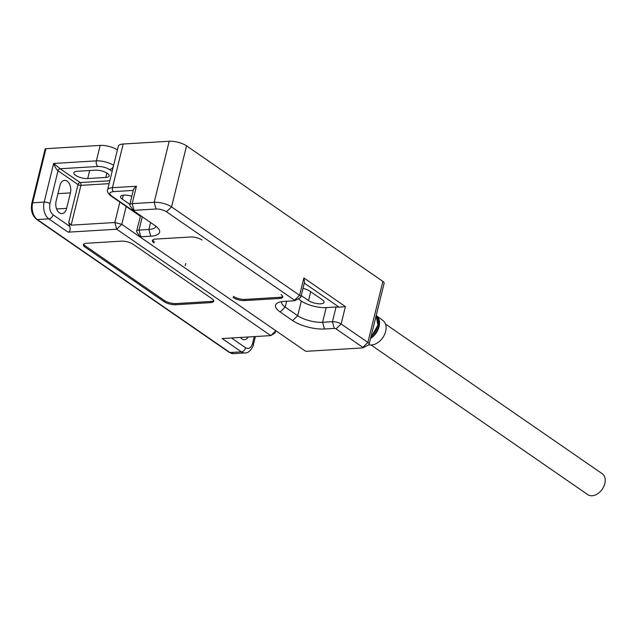 <?xml version="1.0" encoding="UTF-8"?>
<svg xmlns="http://www.w3.org/2000/svg" width="637" height="637" viewBox="0 0 637 637"><rect width="100%" height="100%" fill="white"/><g stroke="black" fill="none" stroke-linecap="round" stroke-linejoin="round"><path stroke-width="0.96" d="M140.833 215.792A6.354 2.182 -166.2 0 0 140.57 215.951L111.73 196.037A2.97 2.07 -55.4 0 1 110.711 195.774C107.78 192.955 106.753 190.981 107.605 189.842L118.331 146.176A12.716 4.371 13.8 0 1 123.172 144.026L169.179 141.255A12.716 4.371 13.8 0 1 186.545 145.841L382.885 281.403L367.891 342.467A6.354 2.182 13.8 0 1 369.134 344.283A6.354 2.182 13.8 0 1 368.512 344.951L362.931 347.842A1.274 0.438 13.8 0 1 362.572 347.921L306.708 351.29A1.274 0.438 13.8 0 1 304.972 350.828L140.642 237.37A1.274 0.438 13.8 0 1 140.443 237.179A1.274 0.438 13.8 0 1 140.873 236.789L150.738 236.192A23.306 8.01 -166.2 0 0 158.74 229.025A23.306 8.01 -166.2 0 0 155.054 225.609L133.794 210.927A1.274 0.438 13.8 0 1 133.595 210.743A1.274 0.438 13.8 0 1 134.025 210.345L156.049 209.024A7.628 2.62 13.8 0 1 166.464 211.771L171.544 206.898L186.545 145.841M369.134 344.283L384.135 283.218A6.354 2.182 -166.2 0 0 382.885 281.403M140.443 237.179L136.828 232.035A6.354 2.182 13.8 0 1 136.589 231.151A6.354 2.182 13.8 0 1 139.017 230.076L148.875 229.487A18.218 6.259 -166.2 0 0 155.81 226.406A18.218 6.259 -166.2 0 0 155.858 226.183M133.595 210.743L129.98 205.592A6.354 2.182 13.8 0 1 129.741 204.716A6.354 2.182 13.8 0 1 132.162 203.641L136.437 186.251L112.446 187.692A2.97 1.871 86.5 0 0 113.537 191.61L133.252 190.423M152.737 239.99A8.472 2.914 -166.2 0 0 154.361 241.781M233.397 296.356A8.472 2.914 -166.2 0 0 244.974 299.414L279.81 297.312A8.472 2.914 -166.2 0 0 282.717 296.412M185.208 265.677L185.749 263.455M140.57 215.951L136.589 231.151M133.356 190.415C133.34 189.253 134.367 187.867 136.437 186.251M123.291 195.169L122.32 199.158L129.837 204.342M122.32 199.158A8.902 3.058 13.8 0 1 120.576 196.618A8.902 3.058 13.8 0 1 131.811 196.3M284.428 301.365A23.306 8.01 -166.2 0 0 277.82 302.846A23.306 8.01 -166.2 0 0 280.113 311.955L292.622 320.594A23.306 8.01 -166.2 0 0 324.448 329.003L334.306 328.405A1.274 0.438 13.8 0 1 336.041 328.859L341.129 323.986L345.397 306.596L303.881 277.931L299.605 295.321A6.354 2.182 13.8 0 1 300.855 297.137A6.354 2.182 13.8 0 1 300.234 297.805L294.652 300.696A1.274 0.438 13.8 0 1 294.286 300.775L284.428 301.365M298.18 298.864L301.309 301.03A18.218 6.259 -166.2 0 0 326.192 307.607L336.057 307.01L332.45 321.693L322.585 322.29A18.218 6.259 13.8 0 1 297.702 315.713L285.193 307.082A18.218 6.259 13.8 0 1 281.634 301.882A18.218 6.259 13.8 0 1 281.697 301.667M169.179 141.255L154.186 202.311L132.162 203.641L134.025 210.345M233.11 297.511A8.472 2.914 -166.2 0 0 244.688 300.568L279.524 298.474A8.472 2.914 -166.2 0 0 282.748 297.041A8.472 2.914 -166.2 0 0 281.092 294.62M202.056 240.045A8.472 2.914 -166.2 0 0 190.479 236.988L155.643 239.09A8.472 2.914 -166.2 0 0 152.418 240.523A8.472 2.914 -166.2 0 0 154.074 242.944M156.049 209.024L154.186 202.311A12.716 4.371 13.8 0 1 171.544 206.898L299.605 295.321L294.525 300.194A1.274 0.438 13.8 0 1 294.652 300.696M302.989 288.418A8.902 3.058 13.8 0 1 309.837 291.125L322.338 299.764A8.902 3.058 13.8 0 1 324.082 302.296A8.902 3.058 13.8 0 1 317.863 303.714A8.902 3.058 13.8 0 1 308.539 300.592L301.237 295.552M334.306 328.405L332.45 321.693A6.354 2.182 13.8 0 1 341.129 323.986L367.891 342.467L362.811 347.34A1.274 0.438 13.8 0 1 362.931 347.842M294.525 300.194L166.464 211.771M362.811 347.34L336.041 328.859M304.295 283.107L339.258 307.249A6.354 2.182 -166.2 0 0 336.057 307.01M339.258 307.249L345.397 306.596M300.855 297.137L304.526 282.159L303.881 277.931M371.045 344.991L587.752 494.615A12.716 8.854 -55.4 0 0 592.123 495.745A12.716 8.854 -55.4 0 0 603.82 486.445A12.716 8.854 -55.4 0 0 602.196 473.697L385.489 324.066M368.839 344.736A14.197 9.889 -55.4 0 0 385.656 331.359A14.197 9.889 -55.4 0 0 382.877 320.467L376.228 315.57A14.444 10.065 -55.4 0 0 376.188 315.546M248.223 336.973A8.902 5.606 -93.5 0 1 244.497 339.688A8.902 5.606 -93.5 0 1 241.972 338.916A8.902 5.606 -93.5 0 1 240.475 337.443M66.63 208.363A8.902 5.606 -93.5 0 1 61.908 213.618A8.902 5.606 -93.5 0 1 59.384 212.846A8.902 5.606 -93.5 0 1 56.12 201.109L59.918 185.646A8.902 5.606 -93.5 0 1 64.64 180.39A8.902 5.606 -93.5 0 1 70.428 192.9L66.63 208.363L56.597 208.968M87.715 178.535A8.902 3.058 13.8 0 1 75.556 175.318A8.902 3.058 13.8 0 1 73.82 172.786A8.902 3.058 13.8 0 1 77.212 171.281L95.279 170.19A8.902 3.058 13.8 0 1 104.707 171.966A8.902 3.058 13.8 0 1 109.174 175.939A8.902 3.058 13.8 0 1 105.79 177.444L87.715 178.535L89.682 170.525M233.516 353.639L245.022 352.938A12.716 8.002 -93.5 0 1 241.407 351.847L229.909 352.54A2.118 1.473 124.6 0 1 229.177 352.349L233.516 353.639A12.716 8.002 -93.5 0 1 229.909 352.54L37.312 219.558L48.818 218.865A12.716 8.002 -93.5 0 1 44.16 202.096L32.654 202.789L45.944 148.684A2.118 0.725 -166.2 0 0 45.139 149.042L31.85 203.147C30.552 210.099 32.129 215.505 36.58 219.375A2.118 1.473 -55.4 0 0 37.312 219.558A12.716 8.002 -93.5 0 1 32.654 202.789A2.118 0.725 -166.2 0 0 31.85 203.147M45.944 148.684L100.168 145.411A12.716 4.371 13.8 0 1 117.415 149.918M53.054 214.804C50.156 212.232 49.121 208.506 49.949 203.625L58.015 170.772L78.025 184.587L68.724 222.464L69.807 226.374L53.054 214.804A4.236 2.954 -55.4 0 1 48.818 218.865L68.071 232.163L116.714 229.232L270.789 335.611L274.929 333.047L275.869 330.738L121.794 224.359L126.19 206.46M275.869 330.738L270.789 335.611L222.146 338.55L241.407 351.847A4.236 2.954 124.6 0 0 245.643 347.786L231.454 337.984M133.045 244.21A8.472 2.914 -166.2 0 0 121.468 241.152L86.632 243.254A8.472 2.914 -166.2 0 0 83.407 244.688A8.472 2.914 -166.2 0 0 85.063 247.1L164.099 301.675A8.472 2.914 -166.2 0 0 175.677 304.733L210.513 302.631A8.472 2.914 -166.2 0 0 213.737 301.197A8.472 2.914 -166.2 0 0 212.081 298.785L133.045 244.21M109.835 180.765L80.143 182.556L60.133 168.741A2.118 1.473 124.6 0 0 58.015 170.772C56.422 169.442 54.965 166.998 53.651 163.446L60.133 168.741L97.923 166.464A4.236 2.667 -93.5 0 1 96.37 160.874L53.651 163.446L44.16 202.096A4.236 1.457 -166.2 0 1 49.949 203.625M68.724 222.464L71.145 225.156L114.851 222.52L116.714 229.232L121.794 224.359L114.851 222.52L119.867 202.096M68.071 232.163C69.959 231.693 70.532 229.758 69.807 226.374M83.718 244.146A8.472 2.914 -166.2 0 0 85.35 245.946L164.386 300.513A8.472 2.914 -166.2 0 0 175.963 303.57L210.791 301.476A8.472 2.914 -166.2 0 0 213.706 300.576M140.873 236.789L139.017 230.076L142.282 216.787M150.738 236.192L148.875 229.487L150.587 222.52M111.73 196.037C108.736 193.616 109.341 192.135 113.537 191.61M107.605 189.842A12.716 4.371 13.8 0 1 112.446 187.692L123.172 144.026M280.113 311.955L285.193 307.082L286.634 301.237M292.622 320.594L297.702 315.713L301.309 301.03M324.448 329.003L322.585 322.29L326.192 307.607M279.81 297.312L279.524 298.474M244.688 300.568L244.974 299.414M308.539 300.592L310.713 291.73M371.124 336.169A14.205 9.897 -55.4 0 0 372.215 335.197A14.205 9.897 -55.4 0 0 378.131 322.306M371.148 336.065A14.492 10.096 -55.4 0 0 372.096 335.221A14.492 10.096 -55.4 0 0 377.677 325.682A14.492 10.096 -55.4 0 0 376.133 315.777M376.379 316.079A14.173 9.873 124.6 0 1 373.147 335.834A14.173 9.873 124.6 0 1 370.726 337.785M370.567 338.454A14.444 10.065 -55.4 0 0 373.489 336.161A14.444 10.065 -55.4 0 0 379.055 326.662A14.444 10.065 -55.4 0 0 376.228 315.57L376.053 315.442M57.951 193.656L70.428 192.9M100.168 145.411L96.37 160.874A12.716 4.371 13.8 0 1 113.617 165.373M105.79 177.444L106.873 173.033M254.235 336.615L252.547 343.51C251.082 347.945 248.78 349.371 245.643 347.786M252.547 343.51A4.236 1.457 13.8 0 1 253.375 344.713L255.381 336.543M113.314 166.591A4.236 2.954 124.6 0 1 109.5 169.522L112.152 171.345M97.923 166.464C102.207 166.44 106.068 167.459 109.5 169.522M210.513 302.631L210.791 301.476M175.677 304.733L175.963 303.57M164.099 301.675L164.386 300.513M85.063 247.1L85.35 245.946M109.126 183.655L80.915 185.351A2.118 1.338 86.5 0 0 80.143 182.556A2.118 1.473 -55.4 0 0 78.025 184.587A2.118 0.725 -166.2 0 0 80.915 185.351L71.145 225.156M110.711 195.774L140.267 216.182M133.38 189.906L129.741 204.716M376.141 315.769L377.908 325.101L372.215 335.261L371.108 336.248M36.58 219.375L229.177 352.349M245.022 352.938C250.62 353.463 254.29 343.462 253.375 344.713"/></g></svg>
